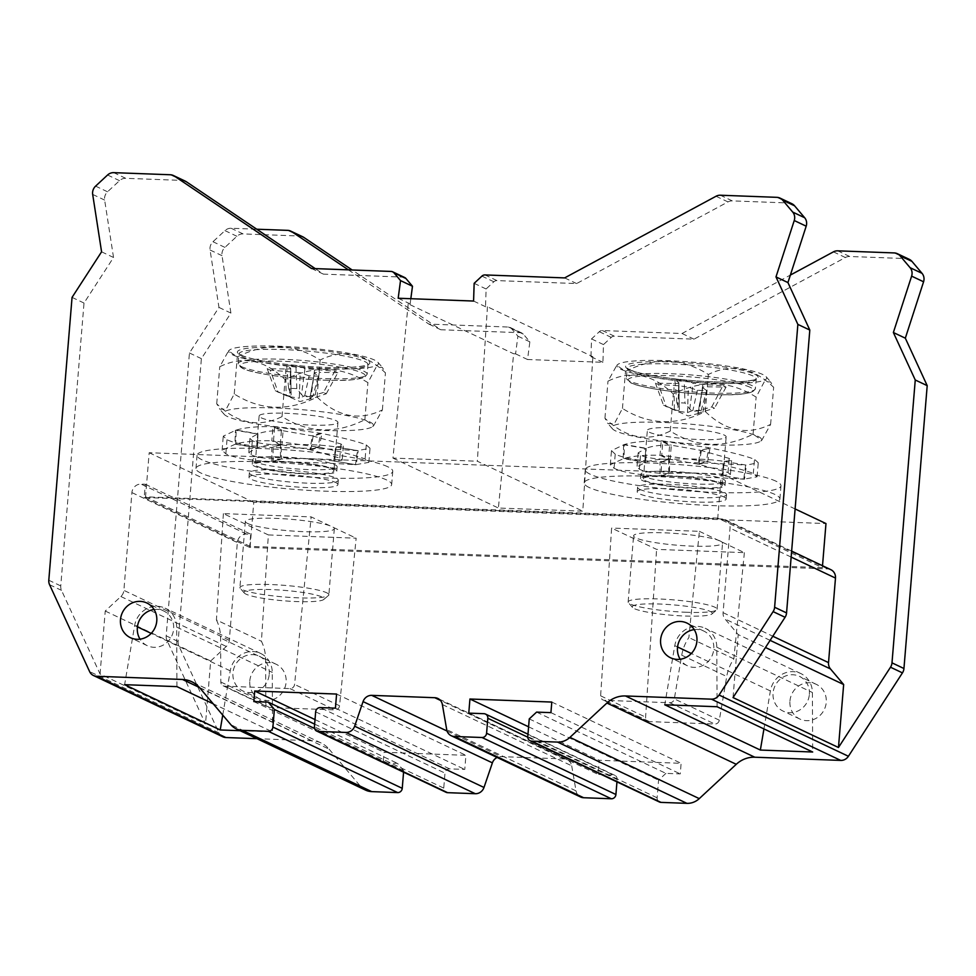<?xml version="1.0" encoding="UTF-8"?>
<svg xmlns="http://www.w3.org/2000/svg" width="976" height="976" viewBox="0 0 976 976"><rect width="100%" height="100%" fill="white"/><g stroke="black" fill="none" stroke-linecap="round" stroke-linejoin="round"><path stroke-width="0.73" stroke-dasharray="4.88 3.66" d="M686.677 612.281A44.628 5.807 4.7 0 1 630.423 604.046A44.628 5.807 4.7 0 1 628.471 602.753A44.628 5.807 4.7 0 1 628.141 601.96A44.628 5.807 4.7 0 1 658.568 598.959A44.628 5.807 4.7 0 1 714.822 607.194A44.628 5.807 4.7 0 1 717.092 609.28A44.628 5.807 4.7 0 1 716.652 610A44.628 5.807 4.7 0 1 686.677 612.281M710.235 611.44A40.162 5.222 4.7 0 1 711.882 613.977A40.162 5.222 4.7 0 1 684.908 616.027A40.162 5.222 4.7 0 1 634.278 608.621A40.162 5.222 4.7 0 1 632.521 607.45A40.162 5.222 4.7 0 1 659.605 604.034A40.162 5.222 4.7 0 1 710.235 611.44M720.264 541.046A44.628 5.807 -175.3 0 0 671.171 533.164A44.628 5.807 -175.3 0 0 633.583 535.812A44.628 5.807 -175.3 0 0 635.864 537.898A44.628 5.807 -175.3 0 0 684.945 545.779A44.628 5.807 -175.3 0 0 722.533 543.132A44.628 5.807 -175.3 0 0 720.264 541.046M717.75 518.122L145.546 496.833L149.169 452.73L721.386 474.031L717.75 518.122L822.353 567.666L250.137 546.377L253.76 502.274L825.977 523.563M145.546 496.833L250.137 546.377M247.636 523.453A44.628 5.807 -175.3 0 0 296.716 531.334A44.628 5.807 -175.3 0 0 334.317 528.687A44.628 5.807 -175.3 0 0 332.035 526.601A44.628 5.807 -175.3 0 0 282.955 518.72A44.628 5.807 -175.3 0 0 245.354 521.367A44.628 5.807 -175.3 0 0 247.636 523.453M822.512 565.738L822.353 567.666M149.169 452.73L253.76 502.274M721.386 474.031L795.111 508.947M335.659 482.498A44.628 5.807 4.7 0 1 337.94 484.584A44.628 5.807 4.7 0 1 300.352 487.231A44.628 5.807 4.7 0 1 251.259 479.35A44.628 5.807 4.7 0 1 248.99 477.264A44.628 5.807 4.7 0 1 286.578 474.617A44.628 5.807 4.7 0 1 335.659 482.498M723.887 496.943A44.628 5.807 4.7 0 1 726.156 499.029A44.628 5.807 4.7 0 1 688.568 501.676A44.628 5.807 4.7 0 1 639.487 493.807A44.628 5.807 4.7 0 1 637.206 491.721A44.628 5.807 4.7 0 1 674.794 489.061A44.628 5.807 4.7 0 1 723.887 496.943M251.625 474.946A44.628 5.807 -175.3 0 0 300.706 482.827A44.628 5.807 -175.3 0 0 338.294 480.168A44.628 5.807 -175.3 0 0 336.025 478.081A44.628 5.807 -175.3 0 0 286.932 470.212A44.628 5.807 -175.3 0 0 249.344 472.86A44.628 5.807 -175.3 0 0 251.625 474.946M200.983 473.067A98.173 12.761 4.7 0 1 195.981 468.468A98.173 12.761 4.7 0 1 278.672 462.636A98.173 12.761 4.7 0 1 386.655 479.972A98.173 12.761 4.7 0 1 391.669 484.56A98.173 12.761 4.7 0 1 308.977 490.391A98.173 12.761 4.7 0 1 200.983 473.067M387.753 466.748A98.173 12.761 -175.3 0 0 279.758 449.411A98.173 12.761 -175.3 0 0 197.067 455.243A98.173 12.761 -175.3 0 0 202.069 459.83A98.173 12.761 -175.3 0 0 310.063 477.166A98.173 12.761 -175.3 0 0 392.755 471.335A98.173 12.761 -175.3 0 0 387.753 466.748M254.821 461.794A42.395 5.514 4.7 0 1 252.662 459.818A42.395 5.514 4.7 0 1 288.371 457.293A42.395 5.514 4.7 0 1 335 464.783A42.395 5.514 4.7 0 1 337.159 466.76A42.395 5.514 4.7 0 1 301.45 469.273A42.395 5.514 4.7 0 1 254.821 461.794M334.634 469.188A42.395 5.514 -175.3 0 0 288.005 461.709A42.395 5.514 -175.3 0 0 252.296 464.222A42.395 5.514 -175.3 0 0 254.455 466.211A42.395 5.514 -175.3 0 0 301.096 473.689A42.395 5.514 -175.3 0 0 336.805 471.176A42.395 5.514 -175.3 0 0 334.634 469.188M331.938 469.09A39.54 5.136 4.7 0 1 333.951 470.932A39.54 5.136 4.7 0 1 300.645 473.287A39.54 5.136 4.7 0 1 257.164 466.308A39.54 5.136 4.7 0 1 255.139 464.454A39.54 5.136 4.7 0 1 288.445 462.112A39.54 5.136 4.7 0 1 331.938 469.09M261.153 417.801A39.54 5.136 -175.3 0 0 304.634 424.78A39.54 5.136 -175.3 0 0 337.94 422.425A39.54 5.136 -175.3 0 0 335.927 420.583A39.54 5.136 -175.3 0 0 292.434 413.604A39.54 5.136 -175.3 0 0 259.128 415.947A39.54 5.136 -175.3 0 0 261.153 417.801M227.518 416.545A75.103 9.76 4.7 0 1 224.224 414.361A75.103 9.76 4.7 0 1 282.113 408.297A75.103 9.76 4.7 0 1 369.55 421.827A75.103 9.76 4.7 0 1 372.637 426.561A75.103 9.76 4.7 0 1 305.244 429.489A75.103 9.76 4.7 0 1 227.518 416.545M317.066 397.061C337.562 416.923 359.339 421.205 382.385 409.92L373.588 425.768L364.865 419.704C335.976 434.247 308.367 433.222 282.027 416.618C258.982 427.903 237.205 423.621 216.721 403.759L219.783 409.212L226.2 409.115L234.24 393.975C260.568 410.579 288.176 411.604 317.066 397.061L320.116 360.022C293.788 343.418 266.167 342.393 237.278 356.935L228.555 350.872L219.759 366.72C242.817 355.435 264.581 359.717 285.077 379.579C313.967 365.036 341.576 366.061 367.915 382.665L375.943 367.525L382.36 367.427L385.435 372.881C364.939 353.019 343.174 348.737 320.116 360.022M364.865 419.704L367.915 382.665M382.385 409.92L385.435 372.881M282.027 416.618L285.077 379.579M232.593 354.813A75.103 9.76 -175.3 0 0 320.03 368.342A75.103 9.76 -175.3 0 0 377.919 362.279A75.103 9.76 -175.3 0 0 374.625 360.095A75.103 9.76 -175.3 0 0 296.911 347.151A75.103 9.76 -175.3 0 0 229.506 350.079A75.103 9.76 -175.3 0 0 232.593 354.813M234.24 393.975L237.278 356.935M216.721 403.759L219.759 366.72M290.494 371.283L289.652 396.744L275.244 390.693L267.217 368.696L285.687 369.001C289.53 369.038 291.129 368.745 290.506 368.135L286.639 365.183L288.615 388.277L296.814 388.582L301.535 394.597L304.927 368.672L334.731 371.209L323.532 392.486L326.252 393.779L314.699 397.683L319.359 372.356C315.529 372.32 313.918 372.612 314.54 373.222L318.408 376.175L312.893 396.195L304.695 395.89L299.29 398.159L300.12 372.686L270.315 370.16L277.977 391.986L276.952 391.632L299.986 401.551L314.699 397.683M290.677 368.367L291.116 394.938L290.665 368.367M296.814 388.582L295.923 365.524L286.639 365.183M295.923 365.524L304.927 368.672M326.252 393.779L337.83 372.673L334.731 371.209M337.83 372.673L319.359 372.356M309.88 398.55L314.382 372.966L309.88 398.55L312.893 396.195M304.695 395.89L309.124 375.833L318.408 376.175M309.124 375.833L300.12 372.686M267.217 368.696L270.315 370.16M288.615 388.277L290.946 394.206C291.592 396.293 289.982 396.585 286.127 395.073L285.687 369.001M289.652 396.744L299.29 398.159M275.244 390.693L286.127 395.073M309.624 398.83L310.941 398.842M314.565 370.075L311.173 396.012L323.532 392.486M311.173 396.012C306.647 397.208 303.438 396.732 301.535 394.597M639.853 489.391A44.628 5.807 -175.3 0 0 688.934 497.272A44.628 5.807 -175.3 0 0 726.522 494.625A44.628 5.807 -175.3 0 0 724.241 492.538A44.628 5.807 -175.3 0 0 675.16 484.657A44.628 5.807 -175.3 0 0 637.572 487.305A44.628 5.807 -175.3 0 0 639.853 489.391M589.211 487.512A98.173 12.761 4.7 0 1 584.197 482.925A98.173 12.761 4.7 0 1 666.901 477.093A98.173 12.761 4.7 0 1 774.883 494.417A98.173 12.761 4.7 0 1 779.897 499.004A98.173 12.761 4.7 0 1 697.193 504.836A98.173 12.761 4.7 0 1 589.211 487.512M775.969 481.192A98.173 12.761 -175.3 0 0 667.987 463.856A98.173 12.761 -175.3 0 0 585.283 469.688A98.173 12.761 -175.3 0 0 590.297 474.275A98.173 12.761 -175.3 0 0 698.279 491.611A98.173 12.761 -175.3 0 0 780.983 485.78A98.173 12.761 -175.3 0 0 775.969 481.192M643.05 476.239A42.395 5.514 4.7 0 1 640.878 474.263A42.395 5.514 4.7 0 1 676.588 471.737A42.395 5.514 4.7 0 1 723.228 479.228A42.395 5.514 4.7 0 1 725.388 481.205A42.395 5.514 4.7 0 1 689.678 483.73A42.395 5.514 4.7 0 1 643.05 476.239M722.862 483.632A42.395 5.514 -175.3 0 0 676.234 476.154A42.395 5.514 -175.3 0 0 640.524 478.667A42.395 5.514 -175.3 0 0 642.684 480.656A42.395 5.514 -175.3 0 0 689.312 488.134A42.395 5.514 -175.3 0 0 725.022 485.621A42.395 5.514 -175.3 0 0 722.862 483.632M720.166 483.535A39.54 5.136 4.7 0 1 722.179 485.389A39.54 5.136 4.7 0 1 688.873 487.732A39.54 5.136 4.7 0 1 645.38 480.753A39.54 5.136 4.7 0 1 643.367 478.911A39.54 5.136 4.7 0 1 676.673 476.556A39.54 5.136 4.7 0 1 720.166 483.535M649.369 432.246A39.54 5.136 -175.3 0 0 692.862 439.224A39.54 5.136 -175.3 0 0 726.168 436.882A39.54 5.136 -175.3 0 0 724.143 435.028A39.54 5.136 -175.3 0 0 680.662 428.049A39.54 5.136 -175.3 0 0 647.356 430.392A39.54 5.136 -175.3 0 0 649.369 432.246M615.746 430.989A75.103 9.76 4.7 0 1 612.452 428.818A75.103 9.76 4.7 0 1 670.341 422.754A75.103 9.76 4.7 0 1 757.779 436.284A75.103 9.76 4.7 0 1 760.865 441.018A75.103 9.76 4.7 0 1 693.46 443.934A75.103 9.76 4.7 0 1 615.746 430.989M705.294 411.506C725.79 431.368 747.555 435.65 770.613 424.377L761.817 440.213L753.094 434.149C724.204 448.692 696.583 447.667 670.256 431.063C647.21 442.348 625.433 438.065 604.937 418.204L608.011 423.669L614.429 423.56L622.456 408.432C648.796 425.024 676.405 426.048 705.294 411.506L708.344 374.467C682.004 357.875 654.396 356.838 625.506 371.38L616.783 365.317L607.987 381.165C631.033 369.88 652.81 374.162 673.306 394.023C702.195 379.481 729.804 380.506 756.132 397.11L764.171 381.982L770.589 381.872L773.651 387.326C753.167 367.476 731.39 363.182 708.344 374.467M770.613 424.377L773.651 387.326M753.094 434.149L756.132 397.11M622.456 408.432L625.506 371.38M604.937 418.204L607.987 381.165M670.256 431.063L673.306 394.023M620.821 369.257A75.103 9.76 -175.3 0 0 708.259 382.787A75.103 9.76 -175.3 0 0 766.148 376.724A75.103 9.76 -175.3 0 0 762.854 374.54A75.103 9.76 -175.3 0 0 685.128 361.596A75.103 9.76 -175.3 0 0 617.735 364.524A75.103 9.76 -175.3 0 0 620.821 369.257M711.748 406.931L722.96 385.654L702.781 384.532L693.143 383.117L684.139 379.969L685.03 403.027L676.832 402.722L679.174 408.651C679.821 410.737 678.21 411.03 674.355 409.53L663.473 405.138L677.881 411.201L687.519 412.604L692.923 410.335L701.122 410.64L697.84 413.287L714.481 408.224L711.748 406.931L699.389 410.457C694.888 411.652 691.667 411.177 689.764 409.054L685.03 403.027M722.96 385.654L726.059 387.118L707.588 386.801C703.745 386.764 702.147 387.057 702.769 387.679L697.84 413.287M698.096 412.994L702.769 387.679L706.636 390.632L697.352 390.278L688.348 387.143L678.71 385.727L658.532 384.605L655.445 383.141L673.916 383.458C677.747 383.495 679.357 383.202 678.735 382.58L678.906 382.812M678.893 382.812L679.345 409.383L678.735 382.58L674.855 379.627L684.139 379.969M726.059 387.118L714.481 408.224M701.122 410.64L706.636 390.632M697.352 390.278L692.923 410.335M699.17 413.287L688.214 415.996L665.181 406.077L666.205 406.431L658.532 384.605M655.445 383.141L663.473 405.138M676.832 402.722L674.855 379.627M326.594 592.737A44.628 5.807 4.7 0 1 328.875 594.823A44.628 5.807 4.7 0 1 328.424 595.555A44.628 5.807 4.7 0 1 298.449 597.837A44.628 5.807 4.7 0 1 242.194 589.602A44.628 5.807 4.7 0 1 240.242 588.308A44.628 5.807 4.7 0 1 239.925 587.515A44.628 5.807 4.7 0 1 270.34 584.514A44.628 5.807 4.7 0 1 326.594 592.737M246.05 594.164A40.162 5.222 4.7 0 1 244.293 593.005A40.162 5.222 4.7 0 1 271.377 589.589A40.162 5.222 4.7 0 1 322.007 596.995A40.162 5.222 4.7 0 1 323.666 599.532A40.162 5.222 4.7 0 1 296.692 601.57A40.162 5.222 4.7 0 1 246.05 594.164M763.94 728.926L770.381 690.935A22.314 20.911 115.3 0 1 800.784 673.538A22.314 20.911 115.3 0 1 812.398 692.496L812.679 752.008M717.079 706.734L716.811 647.222A22.314 20.911 -64.7 0 0 705.184 628.263A22.314 20.911 -64.7 0 0 674.782 645.648L664.754 704.782M809.372 694.387A19.191 17.983 -64.7 0 0 799.442 676.368A19.191 17.983 -64.7 0 0 773.077 693.033A19.191 17.983 -64.7 0 0 783.008 711.053A19.191 17.983 -64.7 0 0 809.372 694.387M442.372 704.55L571.704 765.806A8.93 8.369 115.3 0 0 564.091 758.962L501.091 756.62A8.93 8.369 115.3 0 0 497.126 757.461M571.704 765.806L576.035 790.889A8.93 8.369 -64.7 0 0 580.549 796.977M536.58 712.114L665.913 773.37L680.26 773.907L681.126 763.317L599.264 760.28L598.105 774.383L613.294 774.956A4.465 4.185 -64.7 0 1 617.149 779.519L616.954 781.886M665.913 773.37L658.58 780.178L657.129 797.819A4.465 4.185 -64.7 0 0 659.434 802.004M909.303 259.348A8.93 8.369 -64.7 0 0 906.204 258.591L849.681 256.493A8.93 8.369 -64.7 0 0 845.362 257.518L693.985 339.16L614.343 336.195A4.465 4.185 -64.7 0 0 611.257 337.379L603.485 344.589L602.912 362.316L527.528 359.51L529.858 341.844L523.319 334.109A4.465 4.185 -64.7 0 0 520.452 332.706L440.798 329.742L352.153 269.986M302.706 236.778A8.93 8.369 -64.7 0 0 299.608 236.021L243.085 233.911A8.93 8.369 -64.7 0 0 236.912 236.277L224.931 247.392A8.93 8.369 -64.7 0 0 222.016 255.675L230.909 313.076L201.385 358.643L178.132 641.5A8.93 8.369 -64.7 0 0 178.901 645.953L218.941 732.854A8.93 8.369 -64.7 0 0 222.796 736.782M199.763 687.885L329.095 749.153A26.779 25.095 115.3 0 0 321.116 742.992A26.779 25.095 115.3 0 0 311.832 740.735L256.993 738.686M329.095 749.153L360.229 786.009A17.849 16.726 -64.7 0 0 365.549 790.109M314.577 728.474L403.698 770.686L403.576 772.175M403.698 770.686L397.525 763.378L383.178 762.854L384.056 752.264L465.918 755.314L464.759 769.43L449.558 768.856A4.465 4.185 -64.7 0 0 444.983 773.114L443.751 788.108A4.465 4.185 -64.7 0 0 446.056 792.292M789.95 701.024A19.191 17.983 115.3 0 1 816.314 684.359A19.191 17.983 115.3 0 1 826.245 702.378A19.191 17.983 115.3 0 1 799.881 719.044A19.191 17.983 115.3 0 1 789.95 701.024M249.807 680.919A19.191 17.983 115.3 0 1 276.171 664.253A19.191 17.983 115.3 0 1 286.102 682.273A19.191 17.983 115.3 0 1 259.738 698.938A19.191 17.983 115.3 0 1 249.807 680.919M335.427 708.161L464.759 769.43M336.586 694.046L465.918 755.314M315.016 719.568L384.056 752.264M253.845 701.585L383.178 762.854M314.638 724.119L397.525 763.378M240.133 730.707L272.536 731.902L213.219 703.806M185.318 181.17A8.93 8.369 -64.7 0 0 182.219 180.414L125.697 178.315A8.93 8.369 -64.7 0 0 119.523 180.67L107.543 191.796A8.93 8.369 -64.7 0 0 104.639 200.08L113.533 257.481L84.009 303.048L60.744 585.905A8.93 8.369 -64.7 0 0 61.512 590.358L100.064 674.013L205.497 723.948L166.957 640.293A8.93 8.369 115.3 0 1 166.188 635.84L189.442 352.983L218.966 307.416L210.072 250.015A8.93 8.369 115.3 0 1 212.975 241.731L224.956 230.617A8.93 8.369 115.3 0 1 231.141 228.25L256.749 229.214M348.395 269.852L428.854 324.081L508.496 327.045A4.465 4.185 115.3 0 1 511.375 328.448L517.914 336.183L515.572 353.849L513.644 353.776L498.382 508.02L582.782 511.168L592.896 356.728L590.968 356.655L591.529 338.928L599.301 331.718A4.465 4.185 115.3 0 1 602.387 330.535L682.041 333.499L790.365 275.073M830.857 569.691A8.93 8.369 -64.7 0 0 827.758 568.935L249.649 547.426L250.734 534.189L246.513 534.031A8.93 8.369 -64.7 0 0 237.351 542.546L229.311 640.317A8.93 8.369 115.3 0 1 226.322 646.454L210.682 660.984L205.497 723.948M218.966 307.416L230.909 313.076M189.442 352.983L201.385 358.643M428.854 324.081L440.798 329.742M517.914 336.183L529.858 341.844M515.572 353.849L527.528 359.51M398.184 298.241L410.14 303.902L408.212 303.829L513.644 353.776M590.968 356.655L602.912 362.316M473.58 301.047L485.536 306.708L487.451 306.781L592.896 356.728M410.14 303.902L410.823 298.717M791.646 551.111L725.424 519.744A8.93 8.369 115.3 0 0 722.325 519L144.204 497.479L145.29 484.255L141.081 484.096A8.93 8.369 115.3 0 0 131.906 492.599L123.879 590.37A8.93 8.369 -64.7 0 1 120.89 596.519L105.237 611.037L100.064 674.013M725.424 519.744A8.93 8.369 115.3 0 1 730.036 528.126L723.094 612.672A8.93 8.369 -64.7 0 0 725.046 619.004L738.222 634.595L765.477 647.503M733.037 697.572L738.222 634.595M791.914 203.74A8.93 8.369 -64.7 0 0 788.815 202.996L732.293 200.885A8.93 8.369 -64.7 0 0 727.974 201.91L576.609 283.565L496.955 280.6A4.465 4.185 -64.7 0 0 493.868 281.771L486.097 288.981L485.536 306.708M487.451 306.781L477.337 461.221L582.782 511.168M408.212 303.829L392.95 458.086L477.337 461.221M404.613 277.477A4.465 4.185 -64.7 0 0 403.064 277.099L323.41 274.134L315.224 268.62M311.466 268.473L323.41 274.134M528.589 726.803L599.264 760.28M551.794 702.061L681.126 763.317M468.773 713.127L598.105 774.383M550.928 712.639L680.26 773.907M529.248 718.909L658.58 780.178M72.053 297.387L84.009 303.048M101.577 251.82L113.533 257.481M474.153 283.333L486.097 288.981M564.653 277.904L576.609 283.565M682.041 333.499L693.985 339.16M591.529 338.928L603.485 344.589M144.204 497.479L249.649 547.426M699.377 531.334L744.371 552.648L656.592 549.378L611.61 528.065L600.63 695.827A4.465 4.185 -64.7 0 0 604.486 700.317L669.804 702.744A4.465 4.185 -64.7 0 0 674.331 698.889L681.736 655.201A41.944 39.321 115.3 0 1 688.873 637.535L699.377 531.334L611.61 528.065M268.363 534.933L356.142 538.191L339.563 705.746A4.465 4.185 115.3 0 1 334.988 709.918L269.669 707.49A4.465 4.185 115.3 0 1 265.801 703.318L265.594 659.349A41.944 39.321 -64.7 0 0 261.409 641.256L268.363 534.933L223.382 513.62L311.161 516.89L356.142 538.191M145.29 484.255L250.734 534.189M105.237 611.037L210.682 660.984M744.371 552.648L733.854 658.849A41.944 39.321 -64.7 0 0 726.73 676.502L719.312 720.19A4.465 4.185 115.3 0 1 714.786 724.046L649.467 721.618A4.465 4.185 115.3 0 1 645.612 717.128L656.592 549.378M733.854 658.849L688.873 637.535M223.382 513.62L216.416 619.955L261.409 641.256M216.416 619.955A41.944 39.321 115.3 0 1 220.613 638.036L220.808 682.004A4.465 4.185 -64.7 0 0 224.687 686.177L289.994 688.605A4.465 4.185 -64.7 0 0 294.569 684.432L311.161 516.89M694.217 629.605A19.191 17.983 115.3 0 1 703.842 631.082A19.191 17.983 115.3 0 1 713.773 649.101A19.191 17.983 115.3 0 1 687.421 665.766A19.191 17.983 115.3 0 1 680.174 659.251M154.086 609.5A19.191 17.983 115.3 0 1 163.712 610.988A19.191 17.983 115.3 0 1 173.643 628.995A19.191 17.983 115.3 0 1 147.278 645.673A19.191 17.983 115.3 0 1 140.032 639.158M176.949 686.628L176.668 627.117A22.314 20.911 -64.7 0 0 165.042 608.158A22.314 20.911 -64.7 0 0 134.639 625.555L124.623 684.676M222.735 715.079L230.238 670.829A22.314 20.911 115.3 0 1 260.641 653.444A22.314 20.911 115.3 0 1 272.267 672.391L272.536 731.902M269.23 674.282A19.191 17.983 -64.7 0 0 259.299 656.262A19.191 17.983 -64.7 0 0 232.947 672.928A19.191 17.983 -64.7 0 0 242.878 690.947A19.191 17.983 -64.7 0 0 269.23 674.282M392.95 458.086L498.382 508.02M273.5 440.871L274.659 426.756L283.101 430.758L281.942 444.861L273.5 440.871L319.384 447.301C341.588 451.827 356.838 455.731 365.097 459.013L368.867 462.356L355.532 464.735C334.195 463.234 306.745 462.209 273.17 461.672L280.527 459.049C266.265 458.879 256.481 457.451 251.161 454.767L248.782 452.486L257.542 447.752C263.569 445.605 271.133 444.617 280.246 444.8L281.405 430.684L272.975 426.695L271.816 440.81L280.246 444.8M274.659 426.756L321.812 433.478C343.381 437.858 358.192 441.664 366.268 444.897L370.026 448.252L357.448 450.668C335.939 449.143 307.806 448.106 273.048 447.52L273.17 461.672L271.889 461.636C249.405 460.428 234.057 457.817 225.846 453.828L222.101 450.29L235.765 443.946C245.135 441.457 257.152 440.42 271.816 440.81M283.101 430.758L312.357 435.869L320.543 433.185L318.127 447.02L309.941 449.704L339.782 458.061L342.186 460.16L333.755 460.977L335.659 446.91C321.995 444.702 303.853 444.019 281.222 444.885L271.767 447.484C249.941 446.191 235.021 443.604 227.005 439.712L223.26 436.174L236.143 430.05C245.574 427.415 257.859 426.292 272.975 426.695M281.942 444.861L309.941 449.704L312.357 435.869L340.941 443.958L343.345 446.056L336.134 446.984L358.18 450.705L356.289 464.771L334.231 461.05L336.134 446.984L357.448 450.668L355.532 464.735L333.755 460.977C320.25 458.793 302.78 458.147 281.344 459.025L281.222 444.885L280.405 444.91C266.814 444.666 257.457 443.25 252.333 440.652L249.941 438.37L257.444 434.027L235.387 430.257L234.984 444.153L257.042 447.935L257.932 433.844L236.143 430.05L235.765 443.946L257.542 447.752L257.932 433.844C264.008 431.551 271.828 430.501 281.405 430.684M278.123 460.062L281.344 459.025M660.044 455.255L668.475 459.245L669.634 445.141L661.203 441.14L660.044 455.255C645.356 454.865 633.339 455.914 623.981 458.403L610.317 464.735L614.075 468.273C622.261 472.262 637.609 474.873 660.118 476.081L661.386 476.117C695.205 476.666 722.655 477.691 743.761 479.179L721.972 475.422L730.414 474.617L728.011 472.518L698.169 464.149L670.158 459.318L661.728 455.316L706.356 461.465L698.169 464.149L700.585 450.326L671.317 445.202L670.158 459.318M661.203 441.14C646.088 440.749 633.814 441.86 624.372 444.495L611.476 450.631L615.234 454.157C623.176 458.037 638.097 460.623 659.983 461.941L661.277 461.977C695.949 462.551 724.082 463.588 745.664 465.113L743.761 479.179L757.095 476.8L753.326 473.458C745.078 470.176 729.841 466.272 707.612 461.746L706.356 461.465L708.771 447.63L662.887 441.201L661.728 455.316M662.887 441.201L671.317 445.202M698.962 464.381L701.39 450.546L700.585 450.326L710.028 447.923L707.612 461.746L698.962 464.381M669.634 445.141C660.081 444.946 652.249 445.995 646.149 448.289L624.372 444.495L623.981 458.403L645.758 462.197L637.011 466.931L639.39 469.212C644.685 471.896 654.481 473.323 668.743 473.494L669.573 473.47L669.451 459.33C691.984 458.464 710.125 459.147 723.887 461.355L731.573 460.501L729.17 458.403L701.39 450.546L710.028 447.923C731.671 452.327 746.494 456.134 754.485 459.342L753.326 473.458M668.475 459.245C659.349 459.074 651.785 460.05 645.758 462.197L646.149 448.289L638.17 452.827L640.549 455.109C645.624 457.683 654.981 459.098 668.621 459.354L659.983 461.941L660.118 476.081L668.743 473.494L668.621 459.354L661.277 461.977L661.386 476.117L669.573 473.47C691.228 472.604 708.686 473.25 721.972 475.422L723.887 461.355L746.408 465.149L758.254 462.697L754.485 459.342M366.659 359.876A66.49 8.65 -175.3 0 0 366.488 359.79A66.49 8.65 4.7 0 0 282.918 347.541A66.49 8.65 4.7 0 0 240.572 355.032A66.49 8.65 -175.3 0 0 240.743 355.118A66.49 8.65 4.7 0 0 324.313 367.366A66.49 8.65 4.7 0 0 366.659 359.876M364.817 361.571A64.709 8.418 4.7 0 1 367.952 364.512A64.709 8.418 4.7 0 1 313.455 368.367A64.709 8.418 4.7 0 1 242.28 356.935A64.709 8.418 4.7 0 1 242.109 356.862A64.709 8.418 4.7 0 1 238.974 353.91A64.709 8.418 4.7 0 1 293.483 350.067A64.709 8.418 4.7 0 1 364.658 361.486A64.709 8.418 4.7 0 1 364.817 361.571M241.316 366.561A64.709 8.418 -175.3 0 0 241.487 366.634A64.709 8.418 -175.3 0 0 312.649 378.066A64.709 8.418 -175.3 0 0 367.159 374.223A64.709 8.418 -175.3 0 0 364.024 371.27A64.709 8.418 -175.3 0 0 363.853 371.197A64.709 8.418 -175.3 0 0 292.69 359.766A64.709 8.418 -175.3 0 0 238.181 363.609A64.709 8.418 -175.3 0 0 241.316 366.561M243.024 368.464A62.928 8.186 4.7 0 1 242.865 368.391A62.928 8.186 -175.3 0 1 282.942 361.303A62.928 8.186 -175.3 0 1 362.023 372.893A62.928 8.186 4.7 0 1 362.181 372.966A62.928 8.186 -175.3 0 1 322.117 380.067A62.928 8.186 -175.3 0 1 243.024 368.464M754.716 374.235A66.49 8.65 4.7 0 1 713.029 381.836A66.49 8.65 4.7 0 1 629.13 369.636A66.49 8.65 -175.3 0 1 628.959 369.562A66.49 8.65 4.7 0 1 670.646 361.974A66.49 8.65 4.7 0 1 754.546 374.162A66.49 8.65 -175.3 0 1 754.716 374.235M630.679 371.466A64.709 8.418 4.7 0 1 630.508 371.38A64.709 8.418 4.7 0 1 627.202 368.367A64.709 8.418 4.7 0 1 681.443 364.499A64.709 8.418 4.7 0 1 752.716 375.858A64.709 8.418 4.7 0 1 752.874 375.943A64.709 8.418 4.7 0 1 756.18 378.969A64.709 8.418 4.7 0 1 701.939 382.824A64.709 8.418 4.7 0 1 630.679 371.466M751.91 385.557A64.709 8.418 -175.3 0 0 680.65 374.198A64.709 8.418 -175.3 0 0 626.409 378.066A64.709 8.418 -175.3 0 0 629.703 381.091A64.709 8.418 -175.3 0 0 629.874 381.165A64.709 8.418 -175.3 0 0 701.146 392.523A64.709 8.418 -175.3 0 0 755.387 388.668A64.709 8.418 -175.3 0 0 752.081 385.642A64.709 8.418 -175.3 0 0 751.91 385.557M750.093 387.265A62.928 8.186 -175.3 0 0 670.695 375.736A62.928 8.186 -175.3 0 0 631.252 382.909A62.928 8.186 4.7 0 0 631.411 382.995A62.928 8.186 -175.3 0 0 710.809 394.524A62.928 8.186 -175.3 0 0 750.251 387.338A62.928 8.186 4.7 0 0 750.093 387.265M689.764 409.054L693.143 383.117M702.781 384.532L699.389 410.457M702.915 412.128L707.588 386.801M687.519 412.604L688.348 387.143M678.71 385.727L677.881 411.201M674.355 409.53L673.916 383.458M770.381 690.935L691.337 653.493M677.564 646.966L674.782 645.648M716.811 647.222L812.398 692.496M447.057 731.036L501.091 756.62M564.091 758.962L440.396 700.378M443.751 788.108L314.418 726.839M315.651 711.846L444.983 773.114M449.558 768.856L320.226 707.6M360.229 786.009L230.897 724.741M311.832 740.735L199.421 687.482M218.941 732.854L89.609 671.586M49.569 584.697L61.512 590.358M166.957 640.293L178.901 645.953M243.085 233.911L231.141 228.25M224.956 230.617L236.912 236.277M224.931 247.392L212.975 241.731M210.072 250.015L222.016 255.675M178.132 641.5L166.188 635.84M287.664 230.36L299.608 236.021M508.496 327.045L520.452 332.706M523.319 334.109L511.375 328.448M107.567 175.009L119.523 180.67M125.697 178.315L113.753 172.654M170.275 174.753L182.219 180.414M391.108 271.438L403.064 277.099M483.962 713.688L613.294 774.956M617.149 779.519L527.784 737.185M576.035 790.889L446.703 729.633M657.129 797.819L527.796 736.551M60.744 585.905L48.8 580.244M92.683 194.419L104.639 200.08M107.543 191.796L95.599 186.135M481.912 276.11L493.868 281.771M496.955 280.6L485.011 274.939M716.03 196.249L727.974 201.91M732.293 200.885L720.349 195.224M776.872 197.335L788.815 202.996M894.26 252.93L906.204 258.591M849.681 256.493L837.737 250.832M833.419 251.857L845.362 257.518M614.343 336.195L602.387 330.535M599.301 331.718L611.257 337.379M770.113 640.354L725.046 619.004M723.094 612.672L772.797 636.218M791.146 557.076L730.036 528.126M722.325 519L827.758 568.935M246.513 534.031L141.081 484.096M131.906 492.599L237.351 542.546M229.311 640.317L123.879 590.37M120.89 596.519L226.322 646.454M600.63 695.827L645.612 717.128M649.467 721.618L604.486 700.317M669.804 702.744L714.786 724.046M719.312 720.19L674.331 698.889M681.736 655.201L726.73 676.502M265.594 659.349L220.613 638.036M220.808 682.004L265.801 703.318M269.669 707.49L224.687 686.177M289.994 688.605L334.988 709.918M339.563 705.746L294.569 684.432M176.668 627.117L272.267 672.391M230.238 670.829L151.195 633.387M137.433 626.873L134.639 625.555M227.005 439.712L225.846 453.828M251.161 454.767L252.333 440.652M280.405 444.91L271.767 447.484L271.889 461.636L280.527 459.049L280.405 444.91M366.268 444.897L365.097 459.013M339.782 458.061L340.941 443.958M310.746 449.924L313.174 436.101L321.812 433.478L319.384 447.301L310.746 449.924M728.011 472.518L729.17 458.403M724.351 461.428L746.408 465.149L744.505 479.228L722.447 475.495L724.351 461.428M639.39 469.212L640.549 455.109M615.234 454.157L614.075 468.273M623.615 444.702L623.213 458.61L645.27 462.38L645.661 448.472L623.615 444.702M711.882 613.977L716.652 610M632.521 607.45L628.471 602.753M628.141 601.96L633.583 535.812M338.294 480.168L337.94 484.584M197.067 455.243L195.981 468.468M392.755 471.335L391.669 484.56M252.662 459.818L252.296 464.222M337.159 466.76L336.805 471.176M337.94 422.425L333.951 470.932M259.128 415.947L255.139 464.454M224.224 414.361L219.783 409.212M372.637 426.561L373.588 425.768M377.919 362.279L382.36 367.427M229.506 350.079L228.555 350.872M241.353 355.264C252.406 359.839 273.5 363.475 304.61 366.195C323.459 367.635 339.331 367.989 352.226 367.244C371.539 365.427 366.22 364.463 368.025 364.28L367.159 374.223L364.731 377.224C357.533 379.554 348.542 380.591 337.769 380.335C305.146 380.774 254.187 374.467 242.402 368.318L238.181 363.609L238.949 353.666L241.353 355.264M249.344 472.86L248.99 477.264M726.156 499.029L726.522 494.625M584.197 482.925L585.283 469.688M779.897 499.004L780.983 485.78M640.524 478.667L640.878 474.263M725.022 485.621L725.388 481.205M722.179 485.389L726.168 436.882M643.367 478.911L647.356 430.392M612.452 428.818L608.011 423.669M760.865 441.018L761.817 440.213M766.148 376.724L770.589 381.872M617.735 364.524L616.783 365.317M629.581 369.709C640.634 374.284 661.716 377.919 692.838 380.64C711.687 382.08 727.547 382.433 740.442 381.689C759.767 379.884 754.448 378.908 756.254 378.725L755.387 388.668L752.96 391.669C745.762 393.999 736.77 395.036 725.985 394.792C693.363 395.231 642.415 388.912 630.63 382.763L626.409 378.066L627.165 368.111L629.581 369.709M637.206 491.721L637.572 487.305M334.317 528.687L328.875 594.823M245.354 521.367L239.925 587.515M244.293 593.005L240.242 588.308M323.666 599.532L328.424 595.555M717.092 609.28L722.533 543.132M800.784 673.538L705.184 628.263M321.116 742.992L191.784 681.736M521.989 333.084L510.045 327.424M614.843 775.334L527.992 734.184M567.19 759.718L437.858 698.462M647.93 721.24L602.936 699.938M223.138 685.799L268.119 707.112M703.842 631.082L686.982 623.091M687.421 665.766L670.549 657.775M163.712 610.988L146.839 602.997M147.278 645.673L130.406 637.682M260.641 653.444L165.042 608.158M276.171 664.253L259.299 656.262M259.738 698.938L242.878 690.947M816.314 684.359L799.442 676.368M799.881 719.044L783.008 711.053M222.101 450.29L223.26 436.174M249.941 438.37L248.782 452.486M368.867 462.356L370.026 448.252M343.345 446.056L342.186 460.16M731.573 460.501L730.414 474.617M757.095 476.8L758.254 462.697M610.317 464.735L611.476 450.631M638.17 452.827L637.011 466.931"/><path stroke-width="1.46" d="M795.111 508.947L825.977 523.563L822.512 565.738M760.353 750.056L664.754 704.782L717.079 706.734L812.679 752.008L760.353 750.056L763.94 728.926M254.712 691.008L253.845 701.585L268.193 702.122L274.366 709.43L272.914 727.071A4.465 4.185 115.3 0 1 268.339 731.317L242.414 730.353A17.849 16.726 115.3 0 1 236.216 728.852A17.849 16.726 115.3 0 1 230.897 724.741L199.763 687.885A26.779 25.095 -64.7 0 0 191.784 681.736A26.779 25.095 -64.7 0 0 182.5 679.467L96.551 676.27A8.93 8.369 115.3 0 1 89.609 671.586L49.569 584.697A8.93 8.369 115.3 0 1 48.8 580.244L72.053 297.387L101.577 251.82L92.683 194.419A8.93 8.369 115.3 0 1 95.599 186.135L107.567 175.009A8.93 8.369 115.3 0 1 113.753 172.654L170.275 174.753A8.93 8.369 115.3 0 1 174.399 176.095L311.466 268.473L391.108 271.438A4.465 4.185 115.3 0 1 393.987 272.841L400.526 280.588L398.184 298.241L473.58 301.047L474.153 283.333L481.912 276.11A4.465 4.185 115.3 0 1 485.011 274.939L564.653 277.904L716.03 196.249A8.93 8.369 115.3 0 1 720.349 195.224L776.872 197.335A8.93 8.369 115.3 0 1 782.63 200.141L792.707 212.073A8.93 8.369 115.3 0 1 794.244 220.527L775.993 276.916L797.868 324.398L774.615 607.255A8.93 8.369 115.3 0 1 773.114 611.623L719.08 695.022L848.412 756.278A8.93 8.369 -64.7 0 1 840.739 760.414L754.79 757.217A26.779 25.095 115.3 0 0 736.258 764.306L606.913 703.037L569.935 737.368A17.849 16.726 115.3 0 1 557.577 742.089L531.652 741.126A4.465 4.185 115.3 0 1 527.796 736.551L529.248 718.909L536.58 712.114L550.928 712.639L551.794 702.061L469.932 699.011L468.773 713.127L483.962 713.688A4.465 4.185 115.3 0 1 487.817 718.263L486.585 733.257A4.465 4.185 115.3 0 1 481.998 737.502L454.316 736.477A8.93 8.369 115.3 0 1 446.703 729.633L442.372 704.55A8.93 8.369 -64.7 0 0 434.759 697.706L371.758 695.363A8.93 8.369 -64.7 0 0 363.06 701.598L354.654 726.205A8.93 8.369 115.3 0 1 345.955 732.439L318.274 731.414A4.465 4.185 115.3 0 1 314.418 726.839L315.651 711.846A4.465 4.185 115.3 0 1 320.226 707.6L335.427 708.161L336.586 694.046L254.712 691.008L315.016 719.568M719.08 695.022A8.93 8.369 115.3 0 1 711.406 699.158L625.457 695.961A26.779 25.095 -64.7 0 0 606.913 703.037M451.217 735.721L580.549 796.977A8.93 8.369 -64.7 0 0 583.648 797.734L611.33 798.771A4.465 4.185 -64.7 0 0 615.917 794.513L616.954 781.886M530.102 740.747L659.434 802.004A4.465 4.185 -64.7 0 0 660.984 802.382L686.909 803.346A17.849 16.726 -64.7 0 0 699.267 798.624L736.258 764.306M848.412 756.278L902.446 672.879A8.93 8.369 -64.7 0 0 903.947 668.511L927.2 385.654L905.325 338.184L923.577 281.783A8.93 8.369 -64.7 0 0 922.039 273.341L911.962 261.397A8.93 8.369 -64.7 0 0 909.303 259.348L897.347 253.687A8.93 8.369 115.3 0 1 900.006 255.736L910.096 267.68A8.93 8.369 115.3 0 1 911.621 276.135L893.369 332.523L915.256 379.993L891.991 662.85A8.93 8.369 115.3 0 1 890.502 667.218L838.469 747.506L843.654 684.53L830.478 668.938A8.93 8.369 115.3 0 1 828.526 662.619L835.48 578.073A8.93 8.369 -64.7 0 0 830.857 569.691L791.646 551.111M352.153 269.986L303.731 237.351A8.93 8.369 -64.7 0 0 302.706 236.778L290.75 231.117A8.93 8.369 115.3 0 1 291.787 231.702L348.395 269.852M93.464 675.514L222.796 736.782A8.93 8.369 -64.7 0 0 225.895 737.539L256.993 738.686M236.216 728.852L365.549 790.109A17.849 16.726 -64.7 0 0 371.746 791.621L397.671 792.585A4.465 4.185 -64.7 0 0 402.246 788.327L403.576 772.175M316.724 731.036L446.056 792.292A4.465 4.185 -64.7 0 0 447.606 792.671L475.288 793.708A8.93 8.369 -64.7 0 0 483.986 787.473L492.392 762.854A8.93 8.369 115.3 0 1 497.126 757.461M268.193 702.122L314.638 724.119M274.366 709.43L314.577 728.474M213.219 703.806L176.949 686.628L124.623 684.676L220.21 729.963L240.133 730.707M256.749 229.214L287.664 230.36A8.93 8.369 115.3 0 1 290.75 231.117M790.365 275.073L833.419 251.857A8.93 8.369 115.3 0 1 837.737 250.832L894.26 252.93A8.93 8.369 115.3 0 1 897.347 253.687M410.823 298.717L412.482 286.249L405.943 278.502A4.465 4.185 -64.7 0 0 404.613 277.477L392.657 271.816M400.526 280.588L412.482 286.249M838.469 747.506L733.037 697.572L785.07 617.283A8.93 8.369 -64.7 0 0 786.558 612.916L809.812 330.059L787.937 282.576L806.188 226.188A8.93 8.369 -64.7 0 0 804.663 217.733L794.574 205.802A8.93 8.369 -64.7 0 0 791.914 203.74L779.97 198.079M315.224 268.62L186.343 181.756A8.93 8.369 -64.7 0 0 185.318 181.17L173.374 175.509M696.913 641.11A19.191 17.983 -64.7 0 0 686.982 623.091A19.191 17.983 -64.7 0 0 660.618 639.756A19.191 17.983 -64.7 0 0 670.549 657.775A19.191 17.983 -64.7 0 0 696.913 641.11M156.77 621.004A19.191 17.983 -64.7 0 0 146.839 602.997A19.191 17.983 -64.7 0 0 120.475 619.662A19.191 17.983 -64.7 0 0 130.406 637.682A19.191 17.983 -64.7 0 0 156.77 621.004M469.932 699.011L528.589 726.803M775.993 276.916L787.937 282.576M797.868 324.398L809.812 330.059M915.256 379.993L927.2 385.654M893.369 332.523L905.325 338.184M765.477 647.503L843.654 684.53M680.174 659.251A19.191 17.983 115.3 0 1 677.49 647.747A19.191 17.983 115.3 0 1 694.217 629.605M140.032 639.158A19.191 17.983 115.3 0 1 137.348 627.653A19.191 17.983 115.3 0 1 154.086 609.5M220.21 729.963L222.735 715.079M691.337 653.493L677.564 646.966M625.457 695.961L754.79 757.217M840.739 760.414L711.406 699.158M371.758 695.363L447.057 731.036M440.396 700.378L434.759 697.706M492.392 762.854L363.06 701.598M354.654 726.205L483.986 787.473M475.288 793.708L345.955 732.439M318.274 731.414L447.606 792.671M272.914 727.071L402.246 788.327M397.671 792.585L268.339 731.317M242.414 730.353L371.746 791.621M199.421 687.482L182.5 679.467M96.551 676.27L225.895 737.539M303.731 237.351L291.787 231.702M186.343 181.756L174.399 176.095M405.943 278.502L393.987 272.841M527.784 737.185L487.817 718.263M486.585 733.257L615.917 794.513M611.33 798.771L481.998 737.502M454.316 736.477L583.648 797.734M531.652 741.126L660.984 802.382M686.909 803.346L557.577 742.089M569.935 737.368L699.267 798.624M794.574 205.802L782.63 200.141M792.707 212.073L804.663 217.733M806.188 226.188L794.244 220.527M774.615 607.255L786.558 612.916M785.07 617.283L773.114 611.623M902.446 672.879L890.502 667.218M891.991 662.85L903.947 668.511M923.577 281.783L911.621 276.135M910.096 267.68L922.039 273.341M911.962 261.397L900.006 255.736M830.478 668.938L770.113 640.354M772.797 636.218L828.526 662.619M835.48 578.073L791.146 557.076M151.195 633.387L137.433 626.873M527.992 734.184L485.511 714.066"/></g></svg>
